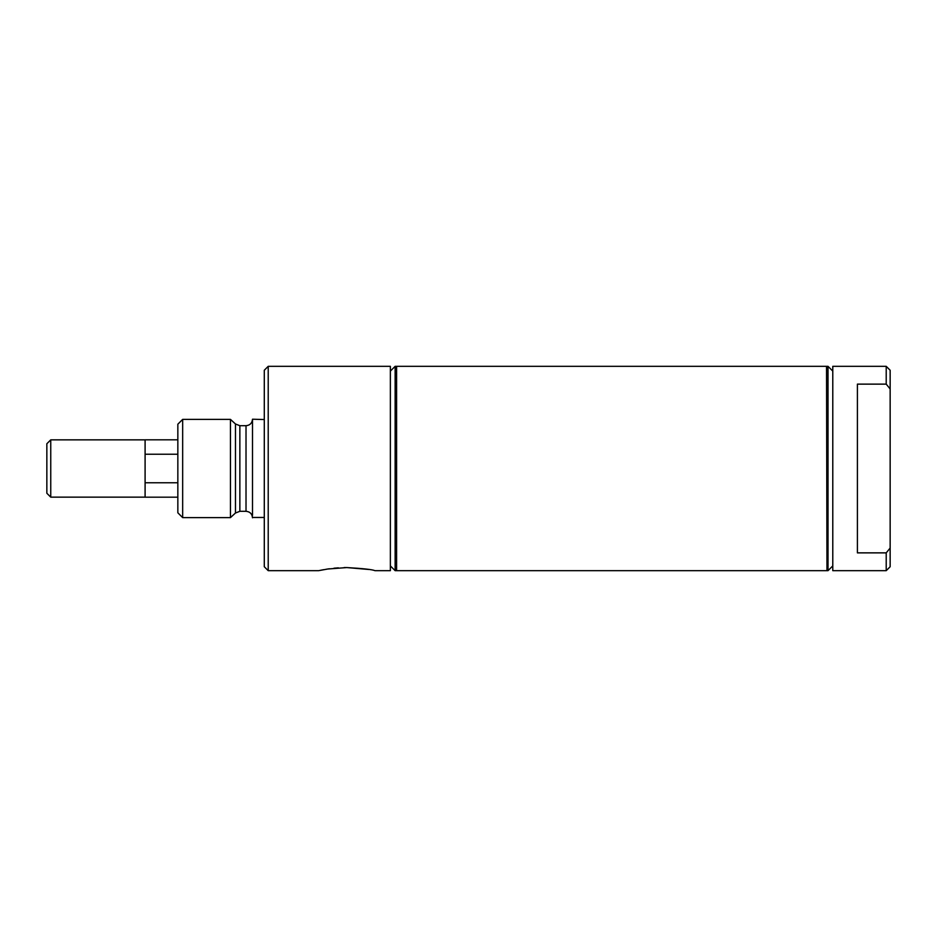 <?xml version="1.0" encoding="UTF-8"?>
<svg xmlns="http://www.w3.org/2000/svg" width="937" height="937" viewBox="0 0 937 937"><rect width="100%" height="100%" fill="white"/><g stroke="black" fill="none" stroke-linecap="round" stroke-linejoin="round"><path stroke-width="1.41" d="M177.843 454.234L145.094 454.234L145.094 439.816L177.843 439.816M177.843 482.766L145.094 482.766L145.094 497.184L177.843 497.184M145.094 454.234L145.094 482.766M50.75 439.851L50.75 497.149L46.85 493.26L46.85 443.74L50.75 439.851L145.094 439.851M50.75 497.149L145.094 497.149M268.216 366.332L268.216 570.668L264.293 566.744L264.293 370.256L268.216 366.332L390.366 366.332L390.366 570.668L374.941 570.668M344.113 567.588L346.807 567.564C363.169 568.513 372.539 569.555 374.941 570.668C372.528 569.555 363.158 568.513 346.807 567.564L327.798 569.005L319.084 570.586M346.807 567.564L368.745 569.473M319.845 570.422L323.628 569.684M326.404 569.216L329.391 568.771M333.947 568.22L338.351 567.845M396.175 468.5L396.175 570.668L395.133 570.668L395.133 366.332L396.175 366.332L396.175 468.5M182.668 419.378L177.843 424.203L177.843 512.797L182.668 517.622L230.443 517.622L230.443 419.378L182.668 419.378L182.668 517.622M264.293 419.542L252.498 419.214L252.498 515.373M886.215 552.865L886.215 570.668L832.782 570.668L832.782 366.332L886.215 366.332L890.15 370.256L890.15 388.937L886.215 384.135L857.402 384.135L857.402 552.865L886.215 552.865L890.15 548.063L890.15 388.937M890.15 548.063L890.15 566.744L886.215 570.668M886.215 366.332L886.215 384.135M832.782 371.099L828.015 366.332L828.015 570.668L832.782 565.901M828.015 366.332L826.961 366.332L826.961 570.668L828.015 570.668M826.961 570.235L826.528 366.332L396.609 366.332L396.609 570.668L826.528 570.668M230.443 419.378L235.48 423.992L235.48 513.007L230.443 517.622M235.48 423.992L239.86 425.703L239.86 511.297L235.48 513.007M239.86 425.703L246.021 425.703L246.021 511.297C249.956 511.684 252.112 513.851 252.498 517.786M268.216 570.668L318.685 570.668M390.366 565.901L395.133 570.668M390.366 371.099L395.133 366.332M246.021 425.703C249.956 425.316 252.112 423.149 252.498 419.214M239.86 511.297L246.021 511.297M252.498 517.458L264.293 517.458"/></g></svg>
